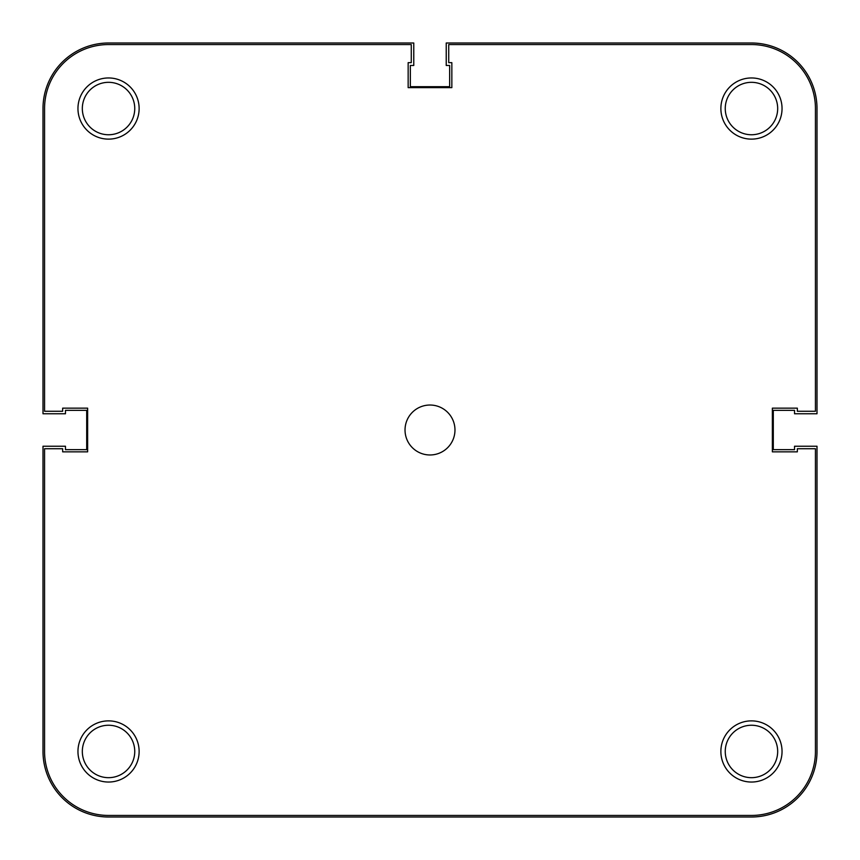 <?xml version="1.0" encoding="UTF-8"?>
<svg xmlns="http://www.w3.org/2000/svg" width="860" height="860" viewBox="0 0 860 860"><rect width="100%" height="100%" fill="white"/><g stroke="black" fill="none" stroke-linecap="round" stroke-linejoin="round"><path stroke-width="1.29" d="M720.874 751.457A30.584 30.584 0 0 1 751.457 720.874A30.584 30.584 0 0 1 782.041 751.457A30.584 30.584 0 0 1 751.457 782.041A30.584 30.584 0 0 1 720.874 751.457M777.676 751.457A26.219 26.219 0 0 0 751.457 725.249A26.219 26.219 0 0 0 725.249 751.457A26.219 26.219 0 0 0 751.457 777.676A26.219 26.219 0 0 0 777.676 751.457M77.959 751.457A30.584 30.584 0 0 1 108.543 720.874A30.584 30.584 0 0 1 139.126 751.457A30.584 30.584 0 0 1 108.543 782.041A30.584 30.584 0 0 1 77.959 751.457M134.751 751.457A26.219 26.219 0 0 0 108.543 725.249A26.219 26.219 0 0 0 82.323 751.457A26.219 26.219 0 0 0 108.543 777.676A26.219 26.219 0 0 0 134.751 751.457M720.874 108.543A30.584 30.584 0 0 1 751.457 77.959A30.584 30.584 0 0 1 782.041 108.543A30.584 30.584 0 0 1 751.457 139.126A30.584 30.584 0 0 1 720.874 108.543M777.676 108.543A26.219 26.219 0 0 0 751.457 82.323A26.219 26.219 0 0 0 725.249 108.543A26.219 26.219 0 0 0 751.457 134.751A26.219 26.219 0 0 0 777.676 108.543M77.959 108.543A30.584 30.584 0 0 1 108.543 77.959A30.584 30.584 0 0 1 139.126 108.543A30.584 30.584 0 0 1 108.543 139.126A30.584 30.584 0 0 1 77.959 108.543M134.751 108.543A26.219 26.219 0 0 0 108.543 82.323A26.219 26.219 0 0 0 82.323 108.543A26.219 26.219 0 0 0 108.543 134.751A26.219 26.219 0 0 0 134.751 108.543M405.028 430A24.972 24.972 0 0 1 430 405.028A24.972 24.972 0 0 1 454.972 430A24.972 24.972 0 0 1 430 454.972A24.972 24.972 0 0 1 405.028 430M815.441 411.273L815.441 108.543A63.984 63.984 0 0 0 751.457 44.559L448.726 44.559L448.726 62.662L451.844 62.662L451.844 87.634L408.156 87.634L408.156 62.662L411.273 62.662L411.273 44.559L108.543 44.559A63.984 63.984 0 0 0 44.559 108.543L44.559 411.273L62.662 411.273L62.662 408.156L87.634 408.156L87.634 451.844L62.662 451.844L62.662 448.726L44.559 448.726L44.559 751.457A63.984 63.984 0 0 0 108.543 815.441L751.457 815.441A63.984 63.984 0 0 0 815.441 751.457L815.441 448.726L797.338 448.726L797.338 451.844L772.366 451.844L772.366 408.156L797.338 408.156L797.338 411.273L815.441 411.273M817 751.457A65.543 65.543 0 0 1 751.457 817L108.543 817A65.543 65.543 0 0 1 43 751.457L43 446.233L65.468 446.233L65.468 449.662L86.699 449.662L86.699 410.338L65.468 410.338L65.468 413.767L43 413.767L43 108.543A65.543 65.543 0 0 1 108.543 43L413.767 43L413.767 65.468L410.338 65.468L410.338 86.699L449.662 86.699L449.662 65.468L446.233 65.468L446.233 43L751.457 43A65.543 65.543 0 0 1 817 108.543L817 413.767L794.533 413.767L794.533 410.338L773.301 410.338L773.301 449.662L794.533 449.662L794.533 446.233L817 446.233L817 751.457"/></g></svg>
